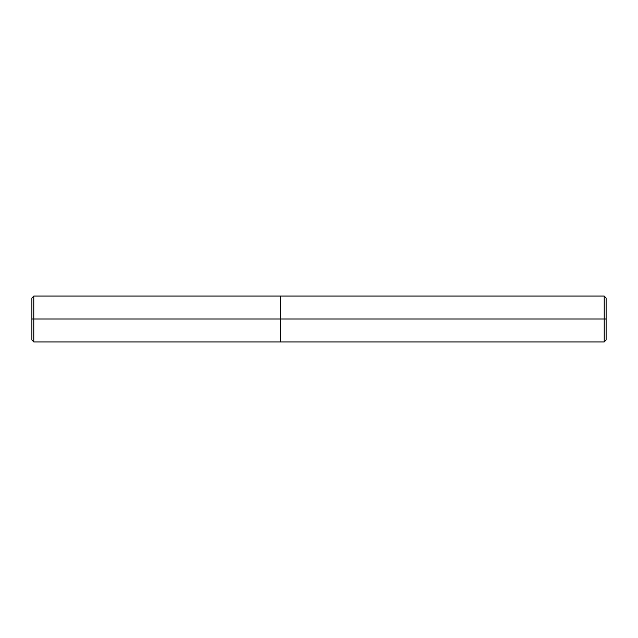 <?xml version="1.0" encoding="UTF-8"?>
<svg xmlns="http://www.w3.org/2000/svg" width="638" height="638" viewBox="0 0 638 638"><rect width="100%" height="100%" fill="white"/><g stroke="black" fill="none" stroke-linecap="round" stroke-linejoin="round"><path stroke-width="0.96" d="M280.72 319L280.72 341.968L280.72 296.032L280.72 319L33.814 319L33.814 296.032L33.814 319L31.9 319L31.9 297.946L31.9 340.054L31.9 319L33.814 319L33.814 296.032L33.814 341.968L33.814 319L33.814 341.968L33.814 319L280.72 319L280.72 341.968L280.72 296.032L280.72 341.968L280.72 319L604.186 319L604.186 296.032L604.186 319L280.72 319M606.1 319L606.1 340.054L606.1 297.946L606.1 319L604.186 319L604.186 296.032L604.186 341.968L604.186 319L604.186 341.968L604.186 319L606.1 319L606.1 340.054L606.1 319M606.1 297.946L604.186 296.032L33.814 296.032L31.9 297.946M606.1 340.054L604.186 341.968L33.814 341.968L31.9 340.054"/></g></svg>

